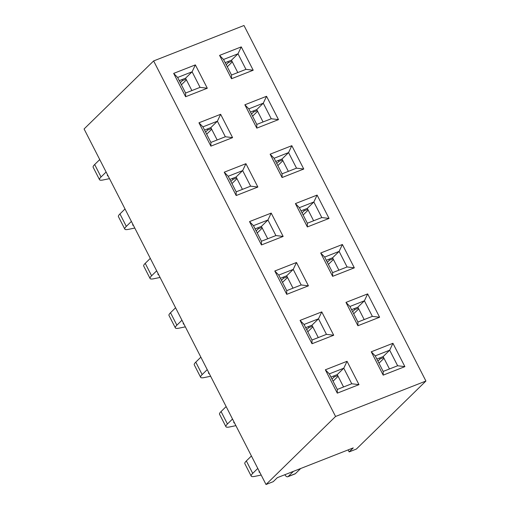 <?xml version="1.0" encoding="UTF-8"?>
<svg xmlns="http://www.w3.org/2000/svg" width="510" height="510" viewBox="0 0 510 510"><rect width="100%" height="100%" fill="white"/><g stroke="black" fill="none" stroke-linecap="round" stroke-linejoin="round"><path stroke-width="0.76" d="M330.958 377.068L333.617 376.023L334.114 376.998L337.728 375.577L343.561 386.975M333.617 376.023L337.231 374.608L337.728 375.577M348.12 449.897L349.14 451.898L353.232 447.895L277.332 477.666L273.245 481.663L266.016 484.5L84.08 128.966L153.631 60.939L335.567 416.472L266.016 484.5M358.983 384.636L337.295 393.14L325.354 369.801L347.042 361.297L358.983 384.636L351.741 383.762L343.778 368.207L329.32 373.875L337.282 389.436L351.741 383.762M308.423 285.836L286.735 294.34L274.794 271.001L296.482 262.497L308.423 285.836L301.18 284.962L293.218 269.401L278.76 275.075L286.722 290.63L301.18 284.962M257.862 187.03L236.181 195.534L224.234 172.195L245.922 163.691L257.862 187.03L250.62 186.163L242.658 170.601L228.206 176.269L236.168 191.83L250.62 186.163M371.255 351.798L392.936 343.294L404.883 366.633L383.195 375.137L371.255 351.798L375.22 355.872L383.182 371.433L397.641 365.759L389.678 350.204L375.22 355.872M320.694 252.998L342.382 244.494L354.322 267.833L332.635 276.337L320.694 252.998L324.66 257.072L332.622 272.627L347.081 266.959L339.118 251.398L324.66 257.072M270.134 154.192L291.822 145.688L303.762 169.027L282.081 177.531L270.134 154.192L274.106 158.266L282.062 173.827L296.52 168.153L288.558 152.598L274.106 158.266M207.302 88.23L185.621 96.734L173.674 73.395L195.362 64.891L207.302 88.23L200.06 87.357L192.098 71.795L177.646 77.469L185.608 93.03L200.06 87.357M153.631 60.939L243.984 25.5L425.92 381.034L335.567 416.472M219.574 55.392L241.262 46.888L253.202 70.227L231.521 78.731L219.574 55.392L223.546 59.466L231.508 75.027L245.96 69.354L237.998 53.792L223.546 59.466M244.857 104.792L266.539 96.288L278.485 119.627L256.798 128.131L244.857 104.792L248.823 108.866L256.785 124.427L271.243 118.753L263.281 103.198L248.823 108.866M295.417 203.598L317.099 195.088L329.046 218.427L307.358 226.937L295.417 203.598L299.383 207.666L307.345 223.227L321.804 217.56L313.841 201.998L299.383 207.666M345.971 302.398L367.659 293.894L379.599 317.233L357.918 325.737L345.971 302.398L349.943 306.472L357.905 322.033L372.364 316.359L364.401 300.798L349.943 306.472M232.585 137.63L210.898 146.134L198.957 122.795L220.639 114.291L232.585 137.63L225.344 136.756L217.381 121.201L202.923 126.869L210.885 142.43L225.344 136.756M283.146 236.43L261.458 244.94L249.517 221.601L271.199 213.091L283.146 236.43L275.904 235.563L267.941 220.001L253.483 225.669L261.445 241.23L275.904 235.563M333.706 335.236L312.018 343.74L300.071 320.401L321.759 311.897L333.706 335.236L326.464 334.362L318.501 318.801L304.043 324.475L312.005 340.036L326.464 334.362M305.675 327.669L308.34 326.623L308.837 327.599L312.451 326.177L318.278 337.569M308.34 326.623L311.954 325.208L312.451 326.177M280.398 278.269L283.056 277.223L283.554 278.192L287.168 276.777L293.001 288.169M283.056 277.223L286.671 275.808L287.168 276.777M255.115 228.862L257.779 227.823L258.277 228.792L261.891 227.377L267.718 238.769M257.779 227.823L261.394 226.402L261.891 227.377M229.838 179.463L232.496 178.423L233 179.392L236.608 177.977L242.441 189.369M232.496 178.423L236.111 177.002L236.608 177.977M204.555 130.063L207.219 129.017L207.717 129.993L211.331 128.571L217.164 139.969M207.219 129.017L210.834 127.602L211.331 128.571M376.858 359.065L379.517 358.02L380.014 358.995L383.628 357.574L389.461 368.972M379.517 358.02L383.131 356.605L383.628 357.574M351.575 309.666L354.24 308.62L354.737 309.595L358.351 308.174L364.178 319.566M354.24 308.62L357.854 307.205L358.351 308.174M326.298 260.266L328.956 259.22L329.454 260.189L333.068 258.774L338.901 270.166M328.956 259.22L332.571 257.799L333.068 258.774M301.015 210.859L303.679 209.82L304.177 210.789L307.791 209.374L313.618 220.766M303.679 209.82L307.294 208.399L307.791 209.374M275.738 161.46L278.396 160.414L278.9 161.389L282.508 159.974L288.341 171.366M278.396 160.414L282.011 158.999L282.508 159.974M250.455 112.06L253.119 111.014L253.617 111.99L257.231 110.568L263.058 121.966M253.119 111.014L256.734 109.599L257.231 110.568M179.278 80.663L181.942 79.617L182.44 80.593L186.054 79.171L191.881 90.563M181.942 79.617L185.551 78.202L186.054 79.171M225.178 62.66L227.842 61.614L228.34 62.59L231.954 61.168L237.781 72.56M227.842 61.614L231.451 60.199L231.954 61.168M349.14 451.898L356.369 449.061L425.92 381.034M231.451 60.199L237.998 53.792L241.262 46.888M231.508 75.027L231.521 78.731M253.202 70.227L245.96 69.354M226.204 64.668L228.34 62.59M227.288 66.784L232.311 61.876M185.551 78.202L192.098 71.795L195.362 64.891M185.608 93.03L185.621 96.734M173.674 73.395L177.646 77.469M180.304 82.671L182.44 80.593M181.388 84.787L186.411 79.879M256.734 109.599L263.281 103.198L266.539 96.288M256.785 124.427L256.798 128.131M278.485 119.627L271.243 118.753M251.487 114.074L253.617 111.99M252.571 116.191L257.595 111.276M282.011 158.999L288.558 152.598L291.822 145.688M282.062 173.827L282.081 177.531M303.762 169.027L296.52 168.153M276.764 163.474L278.9 161.389M277.848 165.591L282.872 160.675M307.294 208.399L313.841 201.998L317.099 195.088M307.345 223.227L307.358 226.937M329.046 218.427L321.804 217.56M302.048 212.874L304.177 210.789M303.131 214.99L308.155 210.075M332.571 257.799L339.118 251.398L342.382 244.494M332.622 272.627L332.635 276.337M354.322 267.833L347.081 266.959M327.324 262.274L329.454 260.189M328.408 264.39L333.432 259.482M357.854 307.205L364.401 300.798L367.659 293.894M357.905 322.033L357.918 325.737M379.599 317.233L372.364 316.359M352.608 311.674L354.737 309.595M353.691 313.79L358.708 308.881M383.131 356.605L389.678 350.204L392.936 343.294M383.182 371.433L383.195 375.137M404.883 366.633L397.641 365.759M377.884 361.08L380.014 358.995M378.968 363.197L383.992 358.281M210.834 127.602L217.381 121.201L220.639 114.291M210.885 142.43L210.898 146.134M198.957 122.795L202.923 126.869M205.587 132.077L207.717 129.993M206.671 134.194L211.695 129.279M236.111 177.002L242.658 170.601L245.922 163.691M236.168 191.83L236.181 195.534M224.234 172.195L228.206 176.269M230.864 181.477L233 179.392M231.948 183.594L236.971 178.678M261.394 226.402L267.941 220.001L271.199 213.091M261.445 241.23L261.458 244.94M249.517 221.601L253.483 225.669M256.147 230.877L258.277 228.792M257.231 232.993L262.255 228.085M286.671 275.808L293.218 269.401L296.482 262.497M286.722 290.63L286.735 294.34M274.794 271.001L278.76 275.075M281.424 280.277L283.554 278.192M282.508 282.393L287.532 277.485M311.954 325.208L318.501 318.801L321.759 311.897M312.005 340.036L312.018 343.74M300.071 320.401L304.043 324.475M306.708 329.677L308.837 327.599M307.791 331.793L312.815 326.884M337.231 374.608L343.778 368.207L347.042 361.297M337.282 389.436L337.295 393.14M325.354 369.801L329.32 373.875M331.984 379.083L334.114 376.998M333.068 381.2L338.092 376.284M99.743 159.573L94.669 164.532A19.973 3.513 152.9 0 0 93.151 167.255L99.52 179.698A19.973 3.513 152.9 0 0 103.16 179.96L109.503 178.647M94.669 164.532L101.037 176.983L106.112 172.023M107.597 174.924A11.099 1.951 152.9 0 0 107.425 175.657A11.099 1.951 152.9 0 0 108.12 175.944M101.037 176.983A19.973 3.513 152.9 0 0 99.52 179.698M125.02 208.972L119.952 213.932A19.973 3.513 152.9 0 0 118.435 216.654L124.803 229.105A19.973 3.513 152.9 0 0 128.443 229.36L134.78 228.053M119.952 213.932L126.321 226.383L131.389 221.423M132.874 224.33A11.099 1.951 152.9 0 0 132.702 225.057A11.099 1.951 152.9 0 0 133.397 225.344M126.321 226.383A19.973 3.513 152.9 0 0 124.803 229.105M150.303 258.379L145.229 263.338A19.973 3.513 152.9 0 0 143.712 266.054L150.08 278.505A19.973 3.513 152.9 0 0 153.72 278.76L160.064 277.453M145.229 263.338L151.597 275.782L156.672 270.823M158.157 273.73A11.099 1.951 152.9 0 0 157.985 274.456A11.099 1.951 152.9 0 0 158.68 274.743M151.597 275.782A19.973 3.513 152.9 0 0 150.08 278.505M175.58 307.779L170.512 312.738A19.973 3.513 152.9 0 0 168.988 315.454L175.363 327.904A19.973 3.513 152.9 0 0 179.004 328.159L185.34 326.853M170.512 312.738L176.881 325.182L181.949 320.223M183.434 323.13A11.099 1.951 152.9 0 0 183.262 323.863A11.099 1.951 152.9 0 0 183.957 324.15M176.881 325.182A19.973 3.513 152.9 0 0 175.363 327.904M200.863 357.178L195.789 362.138A19.973 3.513 152.9 0 0 194.272 364.86L200.64 377.304A19.973 3.513 152.9 0 0 204.28 377.559L210.624 376.252M195.789 362.138L202.158 374.589L207.232 369.622M208.717 372.529A11.099 1.951 152.9 0 0 208.545 373.263A11.099 1.951 152.9 0 0 209.24 373.55M202.158 374.589A19.973 3.513 152.9 0 0 200.64 377.304M226.14 406.578L221.066 411.538A19.973 3.513 152.9 0 0 219.549 414.26L225.924 426.704A19.973 3.513 152.9 0 0 229.564 426.966L235.9 425.652M221.066 411.538L227.441 423.988L232.509 419.029M233.994 421.929A11.099 1.951 152.9 0 0 233.822 422.662A11.099 1.951 152.9 0 0 234.517 422.949M227.441 423.988A19.973 3.513 152.9 0 0 225.924 426.704M251.417 455.978L246.349 460.938A19.973 3.513 152.9 0 0 244.832 463.66L251.201 476.111A19.973 3.513 152.9 0 0 254.841 476.365L261.184 475.059M246.349 460.938L252.718 473.388L257.792 468.429M284.841 474.721A4.437 2.155 -111.4 0 0 287.812 476.735A4.437 2.155 -111.4 0 0 288.182 476.493L293.454 471.342M300.683 468.505L295.411 473.662A4.437 2.155 -111.4 0 1 295.041 473.905L287.812 476.735M259.278 471.336A11.099 1.951 152.9 0 0 259.106 472.062A11.099 1.951 152.9 0 0 259.8 472.349M252.718 473.388A19.973 3.513 152.9 0 0 251.201 476.111M288.182 476.493L295.411 473.662"/></g></svg>
